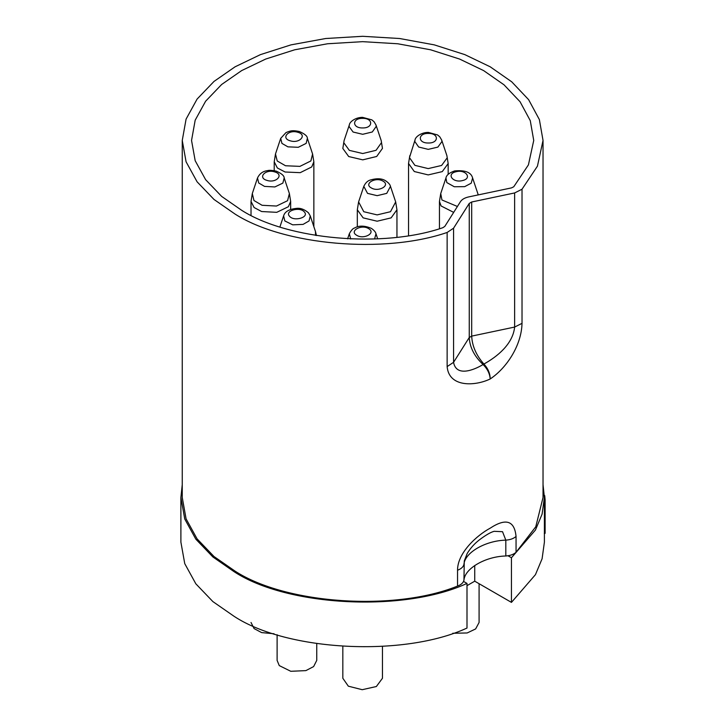 <?xml version="1.0" encoding="UTF-8"?>
<svg xmlns="http://www.w3.org/2000/svg" width="726" height="726" viewBox="0 0 726 726"><rect width="100%" height="100%" fill="white"/><g stroke="black" fill="none" stroke-linecap="round" stroke-linejoin="round"><path stroke-width="1.09" d="M235.088 214.088C284.075 245.415 384.381 254.1 447.134 232.465L453.568 228.2L469.25 203.407L471.691 201.991L514.634 192.944L522.021 189.223L537.431 166.181L543.03 140.445L539.373 119.581L528.619 99.662L511.721 81.811L490.195 66.801L464.858 54.632L434.284 44.867L399.609 38.514L362.646 36.3L325.684 38.514L290.999 44.867L260.425 54.632L235.088 66.801L214.007 81.43L197.091 99.081L186.083 119.109L182.253 140.445L186.083 161.789L197.091 181.809L214.007 199.459L235.088 214.088M543.03 140.445L543.03 497.501L535.77 526.758L516.05 552.295C513.627 554.437 510.215 555.671 505.813 555.989C485.494 556.461 464.767 568.431 463.95 580.165C463.388 582.706 461.255 584.675 457.543 586.073C394.762 611.555 286.071 604.259 235.088 571.144L214.007 556.515L197.091 538.864L186.083 518.845L182.253 497.501L182.253 140.445M457.543 586.073L457.543 570.228C457.416 552.967 476.764 535.389 490.186 528.174C505.886 517.874 514.507 520.633 516.05 536.45L516.05 552.295M522.021 189.223L522.021 323.342C521.477 345.712 506.385 368.209 490.195 378.963C475.158 386.241 448.913 387.611 447.134 366.585L447.134 232.465M483.625 70.594L459.594 59.051L430.6 49.795L397.703 43.76L362.646 41.663L327.58 43.76L294.683 49.795L265.698 59.051L241.658 70.594L221.666 84.47L205.621 101.213L195.176 120.207L191.546 140.445L195.176 160.691L205.621 179.676L221.666 196.419L241.658 210.295C288.14 240.016 383.346 248.256 442.878 227.692L444.802 226.412L460.475 201.637C461.999 199.378 464.713 197.808 468.624 196.927L511.54 187.88L513.754 186.763L528.419 164.884L533.737 140.445L530.27 120.652L520.07 101.758L504.035 84.824L483.625 70.594M505.813 555.989L505.813 540.144L502.537 531.695L494.079 531.314C493.317 531.704 489.741 531.995 478.915 540.235C477.2 541.65 472.027 545.598 467.199 553.466L464.277 560.998L463.95 580.165M453.568 228.2L453.568 362.319C456.2 377.048 473.76 370.206 483.071 364.525C474.377 356.348 469.767 347.355 469.25 337.526L469.25 203.407M471.691 201.991L471.691 336.111C472.154 345.975 476.22 355.286 483.897 364.044C496.856 356.865 512.846 344.351 514.634 327.063L514.634 192.944M490.195 378.963C489.787 373.654 487.418 368.835 483.071 364.525L483.897 364.044C488.026 368.481 490.132 373.454 490.195 378.963M543.03 484.659L544.4 497.501L544.4 542.131L542.095 558.766L535.443 574.665L511.449 602.389L511.449 557.75L508 555.762M544.4 497.501L542.095 514.135L535.443 530.034L511.449 557.75M463.551 581.426L467 583.414L467 628.044C404.273 657.184 287.178 651.295 234.126 616.338L212.881 601.591L195.839 583.813L184.749 563.639L180.892 542.131L180.892 497.501L182.253 484.659M467 583.414C404.273 612.553 287.178 606.664 234.126 571.707L212.881 556.96L195.839 539.182L184.749 519.008L180.892 497.501M511.449 602.389L474.731 581.19L467 585.655M474.731 581.19L474.731 565.481M544.291 533.365L545.108 533.356L545.108 499.878L544.709 495.622L543.892 495.649M545.108 499.878L544.291 499.896M452.734 633.272L467.172 632.963L475.639 628.925L479.087 622.472L479.087 583.704M251.024 622.472L254.082 628.571L261.632 632.6L274.056 633.762M277.114 634.724L277.114 660.406L279.256 665.588L290.772 671.287L305.891 670.615L313.623 666.577L316.745 660.406L316.745 643.672M342.826 646.449L342.826 678.265L348.335 686.179L362.22 689.7L376.358 686.524L382.457 678.265L382.457 646.449M516.05 536.45C513.627 538.592 510.215 539.826 505.813 540.144C485.494 540.616 464.767 552.586 463.95 564.32C463.388 566.861 461.255 568.83 457.543 570.228M447.134 366.585L453.568 362.319L469.25 337.526L471.691 336.111L514.634 327.063L522.021 323.342M478.116 194.931L477.817 193.561L478.225 194.904M477.817 193.561L472.608 177.97L471.201 183.206L464.685 186.646L454.295 186.754L446.817 182.58L445.945 177.97L440.727 193.561L441.952 199.977L457.416 206.483M462.58 180.547C472.572 178.324 465.602 169.058 455.964 171.753C445.973 173.977 452.951 183.251 462.58 180.547M453.677 212.382L441.099 205.966L439.457 201.401L439.457 228.708M362.737 153.531L376.059 150.3L381.522 142.577L381.186 140.563L382.457 148.403L376.685 156.48L362.737 159.847L348.698 156.535L342.826 148.458L344.097 140.563L343.761 142.686L349.351 150.373L362.737 153.531M381.186 140.563L375.977 124.972L376.222 126.424L372.293 131.978L362.71 134.301L353.09 132.032L349.061 126.496L349.315 124.972L344.097 140.563M362.682 127.939C373.382 128.175 373.3 118.066 362.601 118.365C351.901 118.129 351.983 128.239 362.682 127.939M446.889 155.627L441.68 140.036L441.925 141.579L437.878 147.106L428.249 149.365L418.675 147.024L414.773 141.461L415.018 140.036L409.464 157.615L414.9 165.346L428.213 168.595L441.608 165.455L447.234 157.778L446.889 155.627L448.169 163.55L442.261 171.617L428.204 174.912L414.301 171.536L408.538 163.468L408.538 235.605M428.286 143.004C438.985 143.312 439.112 133.203 428.413 133.421C417.713 133.112 417.586 143.222 428.286 143.004M289.384 193.561L284.175 177.97L282.868 183.106L274.882 186.945L264.536 186.4L258.701 182.97L257.512 177.97L252.303 193.561L253.964 200.512L262.068 205.286L276.461 206.039L287.569 200.694L289.384 193.561L290.654 201.401L288.385 206.719L276.742 212.328L261.632 211.538L254.082 207.509L251.024 201.401L251.024 215.313M266.986 180.393C276.252 183.496 284.383 174.549 274.7 171.908C265.435 168.804 257.303 177.752 266.986 180.393M312.579 153.957L307.37 138.367L306.154 143.385L298.277 147.296L287.913 146.843L281.942 143.412L280.699 138.367L275.49 153.957L277.214 160.972L285.518 165.755L299.929 166.372L310.891 160.936L312.579 153.957L313.85 161.798L311.717 166.953L300.228 172.661L285.1 172.008L277.359 167.969L274.219 161.798L274.219 170.646M290.291 140.817C299.638 143.839 307.534 134.818 297.778 132.268C288.431 129.246 280.535 138.267 290.291 140.817M315.547 235.405L315.474 231.503L316.454 235.56M315.474 231.503L310.265 215.912L309.031 220.958L303.078 224.388L292.714 224.842L284.828 220.94L283.603 215.912L279.927 226.911M289.529 216.257C293.966 221.884 309.575 217.31 304.33 211.919C299.902 206.293 284.283 210.867 289.529 216.257M377.674 238.845L375.977 233.763L374.58 238.981M356.657 235.26C363.726 239.898 376.367 232.901 368.636 228.626C361.557 223.98 348.916 230.977 356.657 235.26M350.703 238.981L349.315 233.763L347.609 238.845M395.679 201.928L390.47 186.346L386.74 193.37L377.139 195.666L367.537 193.37L363.808 186.346L358.599 201.928L363.78 211.711L377.139 214.896L390.488 211.711L395.679 201.928L396.95 209.778L391.151 217.864L377.139 221.212L363.127 217.864L357.319 209.778L357.319 226.893M383.001 181.128C375.759 176.581 363.381 183.723 371.267 187.907C378.509 192.463 390.887 185.311 383.001 181.128M472.608 177.97C471.147 172.316 465.157 169.966 454.639 170.919C449.358 172.77 446.463 175.12 445.945 177.97M440.727 193.561L439.457 201.401M375.977 124.972L374.053 121.732L371.857 119.872L362.583 117.358C355.186 117.349 349.451 122.086 349.315 124.972M441.68 140.036L439.765 136.797L437.569 134.936L428.44 132.422C421.234 132.295 415.154 137.032 415.018 140.036M448.169 163.468L448.169 174.412M409.809 155.627L408.538 163.468M284.175 177.97C284.238 175.801 281.606 173.523 276.279 171.145C271.996 170.256 269.028 170.102 267.368 170.664C262.857 171.227 259.572 173.659 257.512 177.97M290.654 201.401L290.654 209.351M252.303 193.561L251.024 201.401M307.37 138.367C307.497 136.207 304.811 133.911 299.303 131.479C292.288 130.145 290.963 130.635 286.017 132.568L280.699 138.367M313.85 161.798L313.85 226.639M275.49 153.957L274.219 161.798M310.265 215.912L308.441 212.782C304.666 209.605 301.027 208.117 297.506 208.298C289.447 208.943 284.81 211.484 283.603 215.912M375.977 233.763C375.614 232.075 374.108 230.287 371.449 228.409C364.597 225.505 358.925 225.396 354.433 228.064C352.927 228.391 351.221 230.287 349.315 233.763M358.599 201.928L357.319 209.778M363.808 186.346C365.405 182.979 367.528 180.883 370.16 180.057C376.867 178.124 382.058 178.396 385.733 180.865C388.528 182.77 390.107 184.595 390.47 186.346M396.95 209.778L396.95 237.22"/></g></svg>
